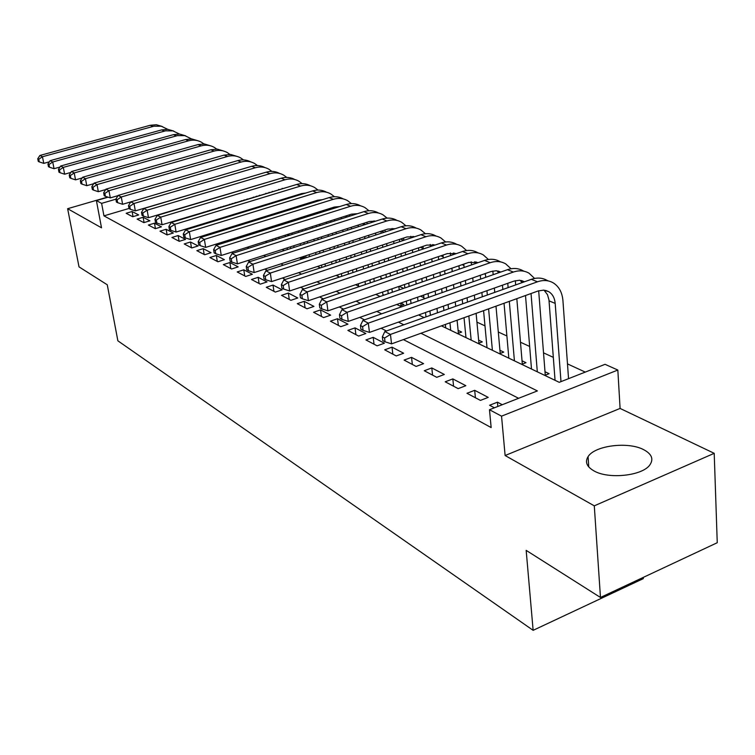 <?xml version="1.0" encoding="UTF-8"?>
<svg xmlns="http://www.w3.org/2000/svg" width="755" height="755" viewBox="0 0 755 755"><rect width="100%" height="100%" fill="white"/><g stroke="black" fill="none" stroke-linecap="round" stroke-linejoin="round"><path stroke-width="1.13" d="M643.713 449.687C628.179 441.316 594.761 445.516 588.069 456.652C584.776 461.966 586.739 466.722 593.968 470.903C608.521 479.472 642.486 475.848 649.885 464.882C653.821 459.068 651.763 454.01 643.713 449.687M441.439 325.867L559.238 382.323L605.057 364.316L617.835 370.044L501.547 416.156L489.485 409.738L537.381 390.92L420.95 333.266M620.091 408.436L505.114 455.52L594.289 505.841L600.47 597.469L717.25 542.713L714.211 453.321L620.091 408.436L617.835 370.044M643.251 577.405L643.317 578.623L533.134 630.331L117.874 340.816L107.267 284.786L79.02 266.874L67.629 208.701L101.519 227.821L96.395 200.585L108.097 197.178M585.257 372.092L567.486 363.901M553.33 357.37L543.524 352.849M529.661 346.46L520.478 342.223M506.898 335.966L498.3 332.002M484.984 325.858L476.933 322.149M443.534 306.757L442.751 306.388M423.914 297.706L420.554 296.158M403.642 288.353L399.225 286.324M382.643 278.67L380.916 277.878M288.901 235.456L287.06 234.607M272.177 227.746L270.809 227.113M594.289 505.841L714.211 453.321M107.71 197.055L67.629 208.701M502.273 404.718L497.422 402.179L489.599 405.246L494.431 407.794M466.967 393.289L480.435 400.405L488.221 397.385L474.687 390.316L466.967 393.289M445.205 381.794L458.162 388.636L465.844 385.701L452.83 378.906L445.205 381.794M424.263 370.743L436.73 377.321L444.317 374.471L431.794 367.93L424.263 370.743M404.104 360.088L416.109 366.43L423.602 363.655L411.541 357.36L404.104 360.088M384.673 349.829L396.243 355.945L403.642 353.236L392.024 347.168L384.673 349.829M365.948 339.939L377.104 345.828L384.408 343.204L373.197 337.343L365.948 339.939M347.866 330.388L358.634 336.079L365.854 333.512L355.039 327.868L347.866 330.388M330.426 321.177L340.816 326.67L347.951 324.169L337.504 318.714L330.426 321.177M313.561 312.277L323.612 317.581L330.652 315.146L320.564 309.871L313.561 312.277M297.272 303.67L306.983 308.795L313.948 306.417L304.18 301.33L297.272 303.67M281.511 295.347L290.901 300.311L297.781 297.989L288.344 293.063L281.511 295.347M266.26 287.296L275.349 292.091L282.153 289.826L273.017 285.06L266.26 287.296M251.5 279.492L260.305 284.144L267.025 281.926L258.172 277.311L251.5 279.492M237.193 271.942L245.724 276.443L252.368 274.282L243.789 269.809L237.193 271.942M223.338 264.618L231.596 268.988L238.165 266.874L229.86 262.532L223.338 264.618M209.899 257.521L217.912 261.759L224.405 259.682L216.345 255.483L209.899 257.521M196.857 250.641L204.633 254.746L211.051 252.717L203.237 248.64L196.857 250.641M184.201 243.95L191.751 247.942L198.093 245.96L190.505 241.996L184.201 243.95M171.913 237.466L179.246 241.336L185.522 239.392L178.152 235.551L171.913 237.466M159.975 231.162L167.1 234.918L173.31 233.021L166.147 229.284L159.975 231.162M148.376 225.037L155.303 228.689L161.438 226.821L154.482 223.197L148.376 225.037M137.108 219.082L143.828 222.631L149.905 220.809L143.139 217.27L137.108 219.082M218.686 219.11L222.046 217.969M287.995 249.376L287.268 249.027M300.849 258.493L304.586 257.276L303.208 256.615M384.068 295.111L382.889 294.554M399.914 305.973L403.916 304.567L400.763 303.066M457.502 333.568L461.645 332.058L458.106 330.369M478.113 343.45L482.303 341.892L478.642 340.146M499.499 353.699L503.736 352.094L499.933 350.282M521.696 364.335L525.99 362.693L522.035 360.805M544.761 375.386L549.102 373.697L544.997 371.743M508.275 357.898L508.794 357.71M530.812 368.704L531.454 368.459M554.245 379.935L555.01 379.633M128.992 208.456L103.954 215.864L491.156 427.585L489.485 409.738M518.61 398.291L403.378 339.608M386.437 330.983L381.115 328.274M364.523 319.818L359.757 317.402M343.506 309.116L339.269 306.955M323.329 298.838L319.573 296.932M303.944 288.976L300.641 287.287M285.315 279.482L282.427 278.01M267.383 270.347L264.892 269.082M250.122 261.56L247.989 260.475M233.484 253.085L231.691 252.179M217.449 244.922L215.968 244.167M201.972 237.042L200.792 236.438M187.032 229.435L186.136 228.973M172.602 222.083L171.961 221.753M126.142 213.287L132.682 216.742L138.694 214.948L132.106 211.513L126.142 213.287M505.114 455.52L501.547 416.156M103.954 215.864L101.614 203.359L96.395 200.585M600.47 597.469L526.169 550.367L533.134 630.331M203.963 212.061L204.624 212.372M218.544 219.044L219.469 219.488M233.616 226.273L234.824 226.849M249.216 233.748L250.736 234.475M265.373 241.487L267.213 242.374M282.115 249.509L284.305 250.556M299.471 257.832L302.028 259.059M317.477 266.458L320.431 267.874M336.164 275.415L339.552 277.038M355.577 284.72L359.427 286.57M375.773 294.393L380.114 296.479M396.771 304.463L401.651 306.804M418.648 314.948L424.102 317.562M115.883 199.188L101.614 203.359M403.821 324.782L398.442 322.121M381.662 313.816L376.849 311.428M360.399 303.284L356.115 301.16M339.986 293.176L336.192 291.298M320.375 283.465L317.034 281.813M301.519 274.131L298.593 272.678M283.37 265.137L280.841 263.891M265.883 256.483L263.731 255.416M249.046 248.14L247.234 247.244M232.795 240.099L231.304 239.363M217.119 232.342L215.93 231.747M201.991 224.848L201.075 224.395M187.363 217.6L186.712 217.28M133.031 216.638L132.106 211.513M144.073 222.555L143.139 217.27M155.436 228.652L154.482 223.197M167.119 234.918L166.147 229.284M179.114 241.27L178.152 235.551M191.468 247.791L190.505 241.996M204.19 254.511L203.237 248.64M217.298 261.428L216.345 255.483M230.803 268.563L229.86 262.532M244.733 275.924L243.789 269.809M259.107 283.512L258.172 277.311M273.933 291.345L273.017 285.06M289.259 299.433L288.344 293.063M305.086 307.795L304.18 301.33M321.451 316.439L320.564 309.871M338.372 325.377L337.504 318.714M355.898 334.635L355.039 327.868M374.036 344.214L373.197 337.343M392.845 354.142L392.024 347.168M412.343 364.439L411.541 357.36M432.568 375.122L431.794 367.93M453.576 386.22L452.83 378.906M475.405 397.753L474.687 390.316M497.809 406.464L497.422 402.179M49.368 161.825L43.771 163.363L39.288 161.91L38.76 159.258L37.75 158.739L38.279 161.381L39.288 161.91M37.75 158.739L39.93 155.454L150.198 125.283L156.361 124.745L162.174 126.453M39.93 155.454L42.45 156.738L153.954 126.198L161.306 126.227L167.714 129.331M38.76 159.258L42.45 156.738L43.771 163.363M59.966 167.053L54.049 168.705L49.5 167.223L48.971 164.533L47.933 164.005L48.471 166.685L49.5 167.223M47.933 164.005L50.132 160.664L161.636 129.907L167.874 129.35L173.754 131.087M50.132 160.664L52.727 161.985L165.477 130.851L172.914 130.87L179.445 134.069M48.971 164.533L52.727 161.985L54.049 168.705M207.644 210.938L207.719 211.428M70.876 172.442L64.637 174.197L60.023 172.697L59.485 169.969L58.428 169.422L58.956 172.14L60.023 172.697M58.428 169.422L60.636 166.024L173.405 134.664L179.728 134.088L185.673 135.853M60.636 166.024L63.307 167.393L177.34 135.636L184.852 135.645L191.525 138.929M59.485 169.969L63.307 167.393L64.637 174.197M218.525 207.644L218.601 208.135M209.833 210.796L209.748 210.305M212.561 209.965L212.485 209.475M82.125 177.982L75.538 179.85L70.857 178.331L70.319 175.575L69.224 175.009L69.762 177.755L70.857 178.331M69.224 175.009L71.451 171.545L185.513 139.552L191.912 138.967L197.923 140.76M71.451 171.545L74.207 172.952L188.59 140.798C193.195 139.571 197.489 140.053 201.491 142.251L203.944 143.941M70.319 175.575L74.207 172.952L75.538 179.85M229.775 204.237L229.85 204.718M231.455 215.09L231.559 215.779M222.64 218.516L222.527 217.817M220.904 207.436L220.828 206.946M225.452 217.648L225.349 216.959M223.725 206.577L223.65 206.087M93.714 183.691L86.768 185.683L82.021 184.135L81.483 181.342L80.351 180.756L80.889 183.55L82.021 184.135M80.351 180.756L82.597 177.236L197.97 144.592L204.463 143.988L210.541 145.809M82.597 177.236L85.438 178.69L201.141 145.875C205.794 144.62 210.145 145.102 214.175 147.319L216.732 149.103M81.483 181.342L85.438 178.69L86.768 185.683M241.411 200.707L241.477 201.198M243.044 211.532L243.148 212.221M244.752 222.819L244.894 223.725M235.824 226.538L235.683 225.632M234.05 215.015L233.946 214.326M232.351 203.963L232.276 203.472M238.731 225.641L238.589 224.726M236.966 214.118L236.862 213.429M235.277 203.076L235.201 202.585M105.681 189.571L98.339 191.685L93.526 190.128L92.997 187.297L91.827 186.693L92.365 189.524L93.526 190.128M91.827 186.693L94.092 183.106L210.805 149.773L217.383 149.15L223.537 151M94.092 183.106L97.017 184.597L214.071 151.094C218.78 149.82 223.169 150.302 227.236 152.538L229.897 154.426M92.997 187.297L97.017 184.597L98.339 191.685M253.444 197.064L253.52 197.546M255.048 207.861L255.143 208.55M256.709 219.11L256.851 220.016M258.455 230.851L258.625 231.993M247.593 222.895L247.461 221.979M245.856 211.391L245.752 210.702M244.195 200.368L244.129 199.886M252.397 233.946L252.227 232.804M250.603 221.961L250.462 221.045M248.876 210.466L248.773 209.777M247.225 199.452L247.149 198.971M118.016 195.639L110.287 197.886L105.398 196.3L104.87 193.431L103.662 192.808L104.199 195.677L105.398 196.3M103.662 192.808L105.936 189.156L224.027 155.124L230.69 154.482L236.919 156.361M105.936 189.156L108.956 190.704L227.397 156.483C232.153 155.181 236.589 155.662 240.694 157.918L243.469 159.9M104.87 193.431L108.956 190.704L110.287 197.886M265.911 193.28L265.977 193.771M267.468 204.048L267.572 204.737M269.101 215.279L269.224 216.185M270.79 226.981L270.96 228.123M272.564 239.212L272.772 240.609M261.541 231.077L261.372 229.935M259.777 219.11L259.644 218.204M258.087 207.644L257.983 206.955M256.464 196.649L256.389 196.168M266.383 241.977L266.27 241.204M264.646 230.105L264.476 228.963M262.891 218.148L262.759 217.242M261.211 206.691L261.107 206.002M259.597 195.705L259.531 195.215M130.766 201.887L122.603 204.284L117.648 202.68L117.119 199.764L115.874 199.122L116.402 202.029L117.648 202.68M115.874 199.122L118.167 195.403L237.655 160.626C242.308 159.343 246.668 159.758 250.717 161.881M118.167 195.403L121.281 196.989L241.128 162.032C245.941 160.702 250.424 161.183 254.558 163.467L257.464 165.562M117.119 199.764L121.281 196.989L122.603 204.284M278.822 189.373L278.888 189.854M280.341 200.113L280.435 200.792M281.926 211.306L282.049 212.202M283.578 222.98L283.738 224.112M285.305 235.164L285.503 236.56M287.108 247.904L287.344 249.584M275.915 239.609L275.717 238.212M274.122 227.132L273.952 225.99M272.395 215.194L272.272 214.297M270.752 203.765L270.649 203.076M269.167 192.799L269.101 192.317M279.123 238.589L278.925 237.193M277.33 226.123L277.17 224.981M275.622 214.194L275.5 213.297M273.989 202.774L273.895 202.085M272.423 191.817L272.347 191.326M258.125 174.575L135.334 210.89L130.294 209.258L129.766 206.294L128.482 205.634L129.011 208.588L130.294 209.258M128.482 205.634L130.785 201.849L251.717 166.308C256.436 164.986 260.843 165.411 264.948 167.572M130.785 201.849L134.003 203.491L255.294 167.761C260.164 166.402 264.684 166.874 268.865 169.186L271.894 171.394M129.766 206.294L134.003 203.491L135.334 210.89M293.686 196.017L293.78 196.706M295.224 207.181L295.347 208.078M296.838 218.818L296.989 219.96M298.508 230.973L298.706 232.37M300.264 243.686L300.499 245.347M302.104 256.974L302.245 258.04M290.741 248.489L290.505 246.819M288.91 235.475L288.712 234.088M287.155 223.046L286.994 221.904M285.484 211.136L285.362 210.239M283.88 199.735L283.786 199.056M294.044 247.423L293.818 245.752M292.232 234.428L292.034 233.031M290.496 221.998L290.335 220.856M288.835 210.098L288.703 209.201M287.24 198.707L287.145 198.027M282.304 188.816L282.191 188.344M273.678 180.473L148.471 217.704L143.356 216.053L142.827 213.052L141.506 212.363L142.034 215.364L143.356 216.053M141.506 212.363L143.828 208.503L266.213 172.168C271.007 170.819 275.481 171.243 279.624 173.442M143.828 208.503L147.149 210.201L269.912 173.669C274.839 172.272 279.407 172.744 283.616 175.084L286.777 177.416M142.827 213.052L147.149 210.201L148.471 217.704M309.022 202.906L309.144 203.803M310.588 214.514L310.739 215.647M312.211 226.632L312.4 228.019M313.92 239.297L314.137 240.958M315.694 252.548L315.958 254.511M306.02 257.757L305.756 255.785M304.161 244.167L303.935 242.506M302.387 231.2L302.198 229.813M300.688 218.799L300.528 217.666M299.055 206.927L298.933 206.03M309.446 256.634L309.182 254.671M307.596 243.063L307.37 241.402M305.832 230.105L305.643 228.718M304.142 217.714L303.991 216.581M302.529 205.851L302.406 204.954M297.489 195.564L297.347 194.894M300.632 194.601L300.386 193.969M289.514 186.636L162.051 224.754L156.861 223.074L156.332 220.035L154.964 219.327L155.492 222.366L156.861 223.074M154.964 219.327L157.295 215.383L281.181 178.218C286.051 176.83 290.581 177.265 294.771 179.501M157.295 215.383L160.739 217.138L285.003 179.765C289.977 178.34 294.601 178.812 298.848 181.172L302.142 183.635M156.332 220.035L160.739 217.138L162.051 224.754M324.858 210.032L325.009 211.164M326.443 222.121L326.622 223.499M328.085 234.748L328.302 236.4M329.812 247.951L330.067 249.914M331.624 261.796L331.917 264.08M321.8 267.421L321.488 265.137M319.903 253.227L319.639 251.264M318.1 239.684L317.874 238.023M316.373 226.755L316.185 225.368M314.722 214.392L314.571 213.259M325.339 266.26L325.037 263.967M323.461 252.066L323.197 250.113M321.668 238.542L321.451 236.881M319.96 225.613L319.771 224.235M318.317 213.259L318.166 212.136M313.146 202.557L312.995 201.67M316.496 201.519L316.185 200.688M305.747 193.035L301.613 193.591L176.094 232.049L170.819 230.341L170.3 227.246L168.875 226.519L169.403 229.605L170.819 230.341M168.875 226.519L171.234 222.498L296.639 184.475C301.585 183.04 306.171 183.474 310.418 185.768M171.234 222.498L174.792 224.31L300.584 186.06C305.624 184.607 310.286 185.079 314.58 187.466L318.015 190.071M170.3 227.246L174.792 224.31L176.094 232.049M341.222 217.431L341.392 218.808M342.817 230.011L343.025 231.672M344.478 243.185L344.733 245.139M346.234 256.974L346.517 259.258M348.064 271.441L348.395 274.074M337.919 276.255L337.74 274.886M336.154 262.683L335.862 260.39M334.323 248.527L334.069 246.574M332.577 235.031L332.36 233.37M330.907 222.14L330.728 220.753M329.312 209.814L329.152 208.691M341.741 276.302L341.402 273.659M339.835 261.466L339.542 259.182M338.014 247.329L337.768 245.366M336.286 233.833L336.069 232.181M334.625 220.951L334.456 219.573M332.861 208.701L332.511 207.634M322.461 199.669L317.704 200.217L190.628 239.59L185.268 237.853L184.748 234.72L183.276 233.956L183.805 237.098L185.268 237.853M183.276 233.956L185.645 229.86L312.617 190.93C317.638 189.458 322.291 189.901 326.575 192.232M185.645 229.86L189.326 231.738L316.694 192.572C321.79 191.081 326.5 191.543 330.832 193.959L334.427 196.725M184.748 234.72L189.326 231.738L190.628 239.59M358.125 225.094L358.323 226.745M359.739 238.221L359.975 240.165M361.418 251.972L361.702 254.237M363.193 266.383L363.514 269.007M365.043 281.511L365.42 284.531M352.944 272.555L352.613 269.912M351.084 257.748L350.801 255.473M349.32 243.639L349.074 241.694M347.63 230.19L347.423 228.538M346.016 217.336L345.837 215.958M358.606 286.173L358.314 283.795M356.756 271.272L356.426 268.638M354.916 256.483L354.633 254.209M353.161 242.393L352.915 240.439M351.481 228.944L351.283 227.293M349.773 216.147L349.376 214.835M339.693 206.559L334.342 207.059L205.671 247.395L200.226 245.639L199.707 242.449L198.188 241.666L198.707 244.846L200.226 245.639M198.188 241.666L200.566 237.476L329.133 197.602C334.238 196.092 338.948 196.536 343.289 198.924M200.566 237.476L204.379 239.42L333.351 199.311C338.504 197.782 343.27 198.235 347.64 200.679L351.386 203.605M199.707 242.449L204.379 239.42L205.671 247.395M375.603 233.059L375.83 234.994M377.226 246.753L377.5 249.018M378.925 261.117L379.236 263.74M380.718 276.198L381.067 279.208M382.596 292.053L383.002 295.479M370.29 282.87L369.931 279.86M368.412 267.364L368.091 264.741M366.619 252.614L366.345 250.339M364.92 238.552L364.684 236.608M363.287 225.15L363.089 223.499L365.439 224.452M374.244 281.53L373.876 278.519M372.375 266.043L372.064 263.419M370.601 251.302L370.327 249.027M368.912 237.249L368.685 235.315M367.241 223.876L366.826 222.3M357.483 213.693L351.556 214.146L221.262 255.483L215.722 253.699L215.203 250.462L213.627 249.65L214.146 252.878L215.722 253.699M213.627 249.65L216.024 245.366L346.215 204.511C351.405 202.963 356.19 203.406 360.569 205.841M216.024 245.366L219.969 247.385L350.584 206.266C355.803 204.709 360.616 205.162 365.014 207.625L368.931 210.73M374.055 220.856L374.206 221.63M215.203 250.462L219.969 247.385L221.262 255.483M393.685 241.326L393.95 243.582M395.318 255.643L395.62 258.248M397.036 270.668L397.375 273.659M398.838 286.456L399.225 289.882M400.735 303.076L401.018 305.586M388.23 293.676L387.834 290.25M386.324 277.425L385.975 274.414M384.522 261.966L384.21 259.352M382.794 247.272L382.53 245.007M381.162 233.257L380.935 231.323M392.326 292.26L391.93 288.835M390.439 276.019L390.09 273.017M388.655 260.588L388.344 257.974M386.947 245.894L386.683 243.639M385.305 231.908L384.88 230.039M375.867 221.102L369.374 221.479L237.41 263.873L231.776 262.051L231.266 258.767L229.633 257.917L230.143 261.202L231.776 262.051M229.633 257.917L232.04 253.548L363.901 211.655C369.167 210.06 374.018 210.513 378.453 212.995M232.04 253.548L236.136 255.634L368.421 213.476C373.706 211.881 378.566 212.325 383.002 214.816L387.098 218.119M392.128 228.416L392.336 229.614M231.266 258.767L236.136 255.634L237.41 263.873M412.409 249.924L412.692 252.529M414.051 264.892L414.382 267.883M415.779 280.634L416.147 284.04M417.591 297.187L418.015 301.066M406.785 305.001L406.35 301.122M404.859 287.938L404.482 284.522M403.038 271.734L402.708 268.742M401.311 256.341L401.018 253.737M399.659 241.694L399.404 239.448M411.031 303.51L410.597 299.631M409.134 286.466L408.748 283.05M407.332 270.281L406.992 267.289M405.614 254.897L405.322 252.293M394.355 228.963L393.827 228.567M403.982 240.269L403.557 238.07M394.884 228.784L387.834 229.076L254.171 272.564L248.442 270.724L247.923 267.374L246.234 266.496L246.743 269.837L248.442 270.724M246.234 266.496L248.65 262.032L382.219 219.054C387.551 217.421 392.449 217.865 396.922 220.385M248.65 262.032L252.906 264.203L386.9 220.951C392.241 219.309 397.158 219.743 401.641 222.272L405.907 225.773M410.843 236.268L411.098 237.919M247.923 267.374L252.906 264.203L254.171 272.564M430.237 244.431L430.51 246.555M431.803 258.88L432.115 261.853M433.445 274.546L433.804 277.944M435.173 291.043L435.578 294.903M436.994 308.427L437.456 312.796M425.99 316.883L425.518 312.504M424.055 298.942L423.63 295.082M422.215 281.945L421.847 278.538M420.478 265.807L420.148 262.825M418.817 250.481L418.544 247.876M430.397 315.316L429.935 310.937M428.481 297.394L428.076 293.525M426.669 280.407L426.311 277.01M424.952 264.288L424.631 261.305M423.319 248.971L422.913 246.413M413.759 237.032L412.957 236.4M414.57 236.768L406.964 236.947L271.564 281.596L265.732 279.718L265.222 276.321L263.467 275.405L263.967 278.803L265.732 279.718M263.467 275.405L265.902 270.837L401.198 226.727C406.596 225.056 411.541 225.49 416.052 228.029M265.902 270.837L270.309 273.084L406.048 228.689C411.466 227 416.43 227.434 420.941 229.992L425.405 233.72M265.222 276.321L270.309 273.084L271.564 281.596M450.339 252.925L450.631 255.558M451.896 268.195L452.236 271.583M453.538 284.626L453.925 288.467M455.265 301.943L455.709 306.294M457.096 320.224L458.398 333.248M445.724 327.925L445.365 324.452M443.921 310.494L443.478 306.134M442.081 292.629L441.684 288.769M440.335 275.688L439.986 272.3M438.674 259.616L438.372 256.653M450.716 330.312L449.952 322.8M448.536 308.852L448.092 304.491M446.715 290.996L446.318 287.145M444.988 274.084L444.648 270.696M443.355 258.031L442.968 255.086M433.88 245.432L432.785 244.526M434.965 245.064L426.801 245.111L289.627 290.977L283.691 289.061L283.191 285.607L281.36 284.663L281.86 288.108L283.691 289.061M281.36 284.663L283.805 279.982L420.884 234.682C426.349 232.965 431.35 233.389 435.89 235.966L436.305 236.126M283.805 279.982L288.391 282.323L425.914 236.721C431.398 234.984 436.409 235.409 440.967 237.995L445.62 241.977M283.191 285.607L288.391 282.323L289.627 290.977M471.186 261.787L471.507 264.93M472.743 277.916L473.102 281.747M474.376 295.158L474.782 299.49M476.103 313.363L478.925 343.148M465.986 337.636L464.032 317.713M462.673 303.812L462.249 299.471M460.927 286.013L460.55 282.181M459.276 269.148L458.946 265.779M471.167 340.118L468.836 315.986M467.496 302.094L467.071 297.753M465.769 284.314L465.401 280.482M464.146 267.468L463.768 264.118M454.736 254.161L453.368 252.963M456.114 253.689L447.394 253.586L308.399 300.716L302.359 298.772L301.868 295.262L299.971 294.271L300.462 297.791L302.359 298.772M299.971 294.271L302.425 289.486L441.307 242.94C446.837 241.175 451.896 241.591 456.473 244.195L457.039 244.422M302.425 289.486L307.191 291.921L446.535 245.054C452.085 243.27 457.152 243.695 461.739 246.3L466.609 250.556M301.868 295.262L307.191 291.921L308.399 300.716M492.836 271.026L493.175 274.707M494.365 288.061L494.752 292.374M495.988 306.181L500.216 353.425M487.013 347.715L483.577 310.664M482.285 296.819L481.888 292.496M480.642 279.095L480.293 275.282M492.392 350.292L488.598 308.852M487.334 295.016L486.937 290.694M485.72 277.321L485.352 273.508M476.377 263.25L474.725 261.711M478.057 262.664L468.78 262.391L327.934 310.862L321.781 308.88L321.3 305.303L319.318 304.274L319.799 307.851L321.781 308.88M319.318 304.274L321.781 299.367L462.522 251.509C468.119 249.697 473.225 250.103 477.839 252.736L478.566 253.029M321.781 299.367L326.745 301.906L467.949 253.708C473.564 251.877 478.689 252.283 483.313 254.926L488.4 259.475M321.3 305.303L326.745 301.906L327.934 310.862M515.316 280.681L515.674 284.918M516.826 298.659L522.309 364.099M508.832 358.172L504.038 303.274M502.839 289.495L502.462 285.192M514.419 360.843L509.314 301.368M508.124 287.608L507.756 283.304M498.857 272.715L496.922 270.818M500.848 272.017L496.139 270.752L491.005 271.536L348.272 321.413L341.996 319.403L341.524 315.76L339.467 314.693L339.939 318.327L341.996 319.403M339.467 314.693L341.93 309.663L484.559 260.418C490.231 258.559 495.393 258.956 500.046 261.617L500.942 261.976M341.93 309.663L347.102 312.296L490.212 262.702C495.893 260.824 501.065 261.221 505.727 263.891L511.041 268.761M341.524 315.76L347.102 312.296L348.272 321.413M538.674 290.779L545.27 375.188M531.501 369.035L525.508 295.526M537.305 371.819L531.039 293.525M522.205 282.587L520.006 280.284M524.536 281.757L519.582 280.247L514.117 281.049L369.459 332.408L363.07 330.36L362.608 326.651L360.456 325.537L360.918 329.246L363.07 330.36M360.456 325.537L362.928 320.384L507.483 269.686C513.221 267.77 518.44 268.148 523.13 270.847L524.215 271.281M362.928 320.384L368.317 323.131L513.362 272.064C519.119 270.13 524.347 270.507 529.047 273.206L534.587 278.435M362.608 326.651L368.317 323.131L369.459 332.408M544.704 375.367L545.261 375.15M382.341 336.853L382.794 340.628L385.041 341.788L384.588 338.014L382.341 336.853L384.823 331.558L390.448 334.427L537.466 281.804C543.289 279.812 548.574 280.18 553.302 282.908C558.993 286.532 562.201 292.421 562.928 300.556L568.543 378.67M555.057 380.322L548.96 299.895L547.498 294.695L544.025 290.137M560.984 381.643L555.189 303.397C554.698 298.027 552.594 294.139 548.857 291.723L543.798 290.118L538.183 290.949L391.552 343.874L385.041 341.788M384.823 331.558L531.35 279.331C537.154 277.349 542.42 277.727 547.149 280.445L548.441 280.964M384.588 338.014L390.448 334.427L391.552 343.874M150.198 125.283L153.029 126.425M161.636 129.907L164.552 131.077M173.405 134.664L176.396 135.872M185.513 139.552L188.59 140.798M197.97 144.592L201.141 145.875M210.805 149.773L214.071 151.094M224.027 155.124L227.397 156.483M237.655 160.626L241.128 162.032M251.717 166.308L255.294 167.761M266.213 172.168L269.912 173.669M281.181 178.218L285.003 179.765M296.639 184.475L300.584 186.06M329.255 209.409L329.841 209.645M312.617 190.93L316.694 192.572M345.884 216.326L347.328 216.921M329.133 197.602L333.351 199.311M346.215 204.511L350.584 206.266M381.502 231.143L384.21 232.266M363.901 211.655L368.421 213.476M400.556 239.061L403.68 240.364M382.219 219.054L386.9 220.951M420.318 247.281L423.272 248.518M401.198 226.727L406.048 228.689M440.826 255.822L443.232 256.823M420.884 234.682L425.914 236.721M462.126 264.684L463.947 265.439M441.307 242.94L446.535 245.054M484.266 273.895L485.446 274.386M462.522 251.509L467.949 253.708M507.294 283.474L507.794 283.682M484.559 260.418L490.212 262.702M507.483 269.686L513.362 272.064M549.055 300.849L555.189 303.397M531.35 279.331L537.466 281.804M588.069 456.652L588.768 466.939M413.919 236.589L414.457 236.806M433.842 244.733L434.795 245.12M454.51 253.17L455.926 253.755M475.971 261.938L477.887 262.731M498.272 271.054L500.725 272.055M521.469 280.53L524.499 281.766M545.61 290.392L548.857 291.723"/></g></svg>
